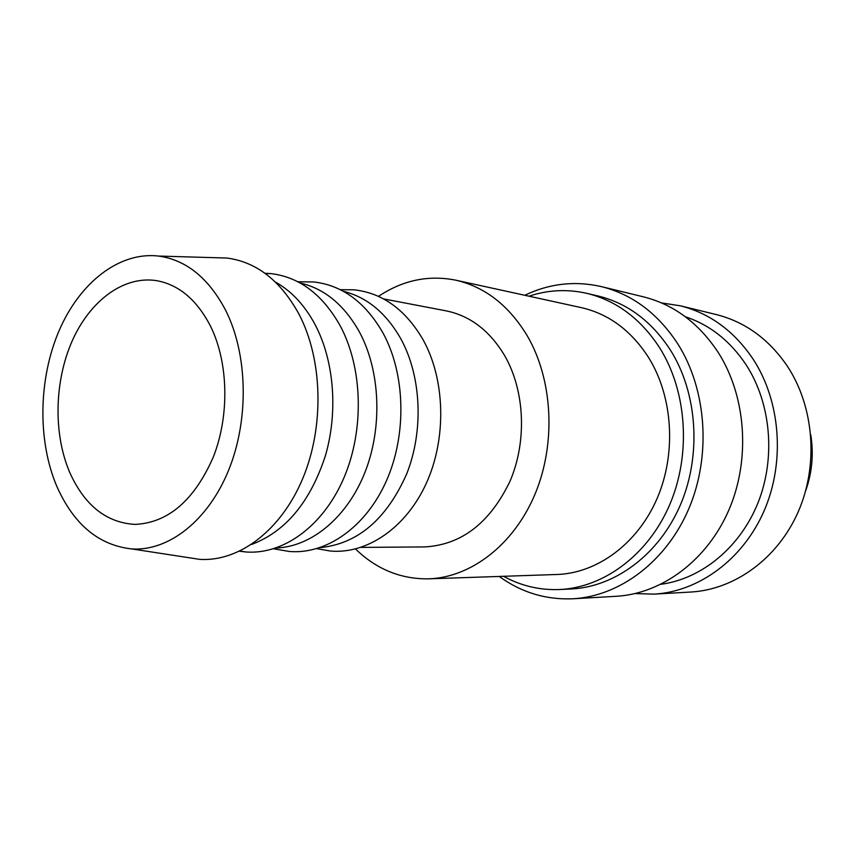 <?xml version="1.0" encoding="UTF-8"?>
<svg xmlns="http://www.w3.org/2000/svg" width="855" height="855" viewBox="0 0 855 855"><rect width="100%" height="100%" fill="white"/><g stroke="black" fill="none" stroke-linecap="round" stroke-linejoin="round"><path stroke-width="1.28" d="M503.552 576.302C521.037 585.91 539.772 590.313 559.747 589.523L571.097 588.977C615.183 586.958 659.194 554.435 680.462 504.76C701.698 455.117 697.466 393.086 670.512 350.219C651.606 321.191 627.356 303.087 597.752 295.905L586.69 293.318C567.186 288.937 547.959 289.898 529.021 296.193M559.747 589.523C604.09 587.492 648.4 554.617 669.839 504.397C691.225 454.187 686.982 391.462 659.868 348.145C640.855 318.819 616.466 300.543 586.69 293.318M499.213 576.441C521.347 592.494 545.992 599.932 573.117 598.767L616.177 596.298C661.898 593.776 707.277 560.335 729.037 509.633C750.754 458.953 746.073 395.822 717.997 352.132C698.556 322.891 673.697 304.466 643.409 296.835L601.503 286.639C575.03 280.611 549.455 283.486 524.778 295.274M573.117 598.767C619.907 596.192 666.537 561.35 688.97 508.383C711.36 455.437 706.636 389.485 677.876 344.009C657.965 313.561 632.508 294.441 601.503 286.639M661.043 584.275C701.666 578.835 740.259 547.371 758.118 502.516C775.902 457.649 770.975 403.218 746.212 364.957C730.309 341.049 710.024 324.986 685.379 316.756M635.115 593.584L654.054 594.129L690.915 592.023C734.616 589.587 777.697 558.604 798.228 511.803C818.716 465.002 814.142 406.756 787.37 366.197C768.827 339.04 745.09 321.822 716.148 314.533L680.281 305.801L661.546 302.927M654.054 594.129C698.781 591.649 743.016 559.459 764.167 510.734C785.264 462.021 780.636 401.369 753.202 359.271C734.21 331.088 709.896 313.261 680.281 305.801M186.326 557.31L199.6 559.352C238.898 561.992 280.942 530.688 302.702 478.64C324.462 426.656 322.752 359.538 299.015 314.213C280.611 280.729 256.607 262.004 227.003 258.039L213.579 257.644M225.763 310.515C208.652 278.046 186.23 259.888 158.485 256.051C119.144 251.477 79.707 282.738 59.081 330.703C38.496 378.797 37.396 440.261 56.633 485.907C73.551 524.286 98.624 545.298 131.841 548.942C168.702 551.293 208.16 520.684 228.67 470.1C249.19 419.57 247.811 354.483 225.763 310.515M251.53 544.475C285.495 531.692 310.076 502.238 325.285 456.121C338.249 412.11 334.198 361.077 315.292 324.975C304.808 305.331 291.512 291.021 275.396 282.043M239.614 551.24L245.77 551.967C283.112 554.938 323.062 526.285 343.731 478.298C364.412 430.354 362.851 368.216 340.354 326.076C322.688 294.601 299.592 277.116 271.088 273.632L264.9 273.237M276.026 548.002C311.199 546.901 347.002 517.638 364.882 472.548C382.73 427.479 380.39 370.974 359.495 332.103C344.33 305 324.547 288.627 300.126 282.984M276.913 549.359L289.289 551.464C326.332 554.692 365.972 527.15 386.471 480.713C406.969 434.329 405.409 374.03 383.04 333.065C365.374 302.285 342.289 285.249 313.796 281.968L301.249 281.808M320.048 547.638C357.625 543.93 386.503 519.348 406.713 473.873C423.898 430.428 421.387 376.221 400.824 338.783C386.129 312.983 366.977 297.155 343.368 291.288M317.878 548.846L330.094 550.994C366.816 554.457 406.136 527.952 426.453 482.979C446.77 438.049 445.209 379.47 423.011 339.606C405.356 309.478 382.303 292.87 353.852 289.802L341.444 289.706M360.981 547.403L424.614 546.922C461.465 544.913 489.947 522.971 510.061 481.119C527.161 441.105 524.831 390.543 504.61 355.53C489.659 330.661 470.154 315.762 446.086 310.846L383.574 298.908M455.768 280.184L581.304 307.629C608.813 313.935 631.268 330.607 648.667 357.647C673.024 396.891 676.572 453.535 657.025 498.679C637.424 543.844 597.185 573.203 557.043 574.485L428.601 578.835C471.03 577.51 514.026 544.624 535.187 493.784C556.306 442.965 552.779 379.193 527.022 335.395C508.597 305.246 484.849 286.842 455.768 280.184C428.494 274.786 402.726 280.184 378.476 296.364M69.693 472.355C53.213 433.795 54.325 381.277 72.248 340.803C90.192 300.404 124.167 275.171 157.117 280.75C179.272 284.971 197.078 300.148 210.565 326.279C228.403 362.402 229.685 415.167 213.429 456.773C194.374 500.314 168.221 522.854 134.962 524.404C106.287 522.672 84.527 505.326 69.693 472.355M805.645 490.845C812.132 472.58 813.832 453.877 810.754 434.746M355.509 548.974C376.435 569.259 400.803 579.22 428.601 578.835M158.485 256.051L227.003 258.039M265.285 273.514L271.088 273.632M297.861 281.765L313.796 281.968M340.343 289.695L353.852 289.802M316.788 548.654L330.094 550.994M273.579 548.792L289.289 551.464M240.052 551.026L245.77 551.967M131.841 548.942L199.6 559.352"/></g></svg>
